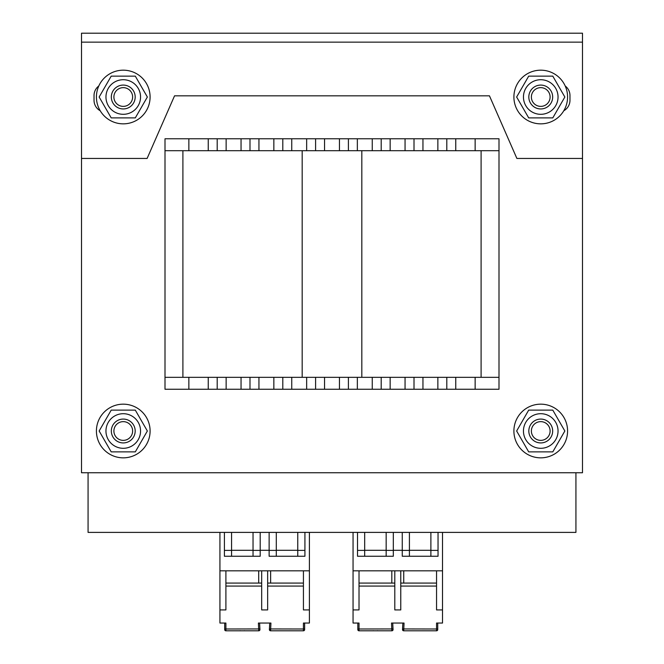 <?xml version="1.0" encoding="UTF-8"?>
<svg xmlns="http://www.w3.org/2000/svg" width="664" height="664" viewBox="0 0 664 664"><rect width="100%" height="100%" fill="white"/><g stroke="black" fill="none" stroke-linecap="round" stroke-linejoin="round"><path stroke-width="1" d="M498.996 377.326L498.996 150.695L165.004 150.695L165.004 138.768L165.004 389.253L498.996 389.253L498.996 377.326L361.822 377.326L361.822 150.695M582.494 472.751L81.506 472.751L81.506 42.147L582.494 42.147L582.494 472.751M81.506 42.147L81.506 33.2L582.494 33.2L582.494 42.147M98.787 85.996A11.927 11.927 0 0 0 94.031 95.525L94.031 100.297A11.927 11.927 0 0 0 100.189 110.739M563.811 110.739A11.927 11.927 0 0 0 569.969 100.297L569.969 95.525A11.927 11.927 0 0 0 565.213 85.996M582.494 158.447L516.882 158.447L489.451 95.823L174.549 95.823L147.118 158.447L81.506 158.447M165.004 138.768L446.806 138.768L446.806 150.695L446.806 138.768L498.996 138.768L498.996 150.695M446.806 138.768L446.806 150.695L446.806 138.768M414.004 138.768L414.004 150.695M381.202 138.768L381.202 150.695L381.202 138.768M348.401 138.768L348.401 150.695M315.599 138.768L315.599 150.695L315.599 138.768M282.798 138.768L282.798 150.695M249.996 138.768L249.996 150.695L249.996 138.768M217.194 138.768L217.194 150.695M165.004 389.253L165.004 377.326L361.822 377.326M481.101 377.326L481.101 150.695M182.899 377.326L182.899 150.695L182.899 377.326M446.806 389.253L446.806 377.326L446.806 389.253M414.004 389.253L414.004 377.326M381.202 389.253L381.202 377.326M348.401 389.253L348.401 377.326M315.599 389.253L315.599 377.326L315.599 389.253M282.798 389.253L282.798 377.326M249.996 389.253L249.996 377.326L249.996 389.253M217.194 389.253L217.194 377.326M575.929 472.751L575.929 532.395L88.071 532.395L88.071 472.751M113.893 97.019A9.371 9.371 0 0 1 127.945 88.901A9.371 9.371 0 0 1 127.945 105.128A9.371 9.371 0 0 1 113.893 97.019M111.328 97.019A11.927 11.927 0 0 0 123.255 108.946A11.927 11.927 0 0 0 135.182 97.019A11.927 11.927 0 0 0 123.255 85.083A11.927 11.927 0 0 0 111.328 97.019M531.374 97.019A9.371 9.371 0 0 1 545.426 88.901A9.371 9.371 0 0 1 545.426 105.128A9.371 9.371 0 0 1 531.374 97.019M528.818 97.019A11.927 11.927 0 0 0 540.745 108.946A11.927 11.927 0 0 0 552.672 97.019A11.927 11.927 0 0 0 540.745 85.083A11.927 11.927 0 0 0 528.818 97.019M531.374 431.002A9.371 9.371 0 0 1 545.426 422.893A9.371 9.371 0 0 1 545.426 439.12A9.371 9.371 0 0 1 531.374 431.002M528.818 431.002A11.927 11.927 0 0 0 540.745 442.929A11.927 11.927 0 0 0 552.672 431.002A11.927 11.927 0 0 0 540.745 419.075A11.927 11.927 0 0 0 528.818 431.002M113.893 431.002A9.371 9.371 0 0 1 127.945 422.893A9.371 9.371 0 0 1 127.945 439.12A9.371 9.371 0 0 1 113.893 431.002M111.328 431.002A11.927 11.927 0 0 0 123.255 442.929A11.927 11.927 0 0 0 135.182 431.002A11.927 11.927 0 0 0 123.255 419.075A11.927 11.927 0 0 0 111.328 431.002M513.903 97.019A26.842 26.842 0 0 1 554.158 73.77A26.842 26.842 0 0 1 554.158 120.259A26.842 26.842 0 0 1 513.903 97.019M96.421 97.019A26.842 26.842 0 0 1 136.676 73.77A26.842 26.842 0 0 1 136.676 120.259A26.842 26.842 0 0 1 96.421 97.019M558.042 97.019A17.297 17.297 0 0 0 532.096 82.037A17.297 17.297 0 0 0 532.096 111.992A17.297 17.297 0 0 0 558.042 97.019M528.693 76.144L552.797 76.144L564.848 97.019L552.797 117.893L528.693 117.893L516.642 97.019L528.693 76.144M140.552 97.019A17.297 17.297 0 0 0 114.606 82.037A17.297 17.297 0 0 0 114.606 111.992A17.297 17.297 0 0 0 140.552 97.019M111.203 76.144L135.307 76.144L147.358 97.019L135.307 117.893L111.203 117.893L99.152 97.019L111.203 76.144M540.745 457.845A26.842 26.842 0 0 1 517.497 417.581A26.842 26.842 0 0 1 563.985 417.581A26.842 26.842 0 0 1 540.745 457.845M123.255 457.845A26.842 26.842 0 0 1 100.015 417.581A26.842 26.842 0 0 1 146.503 417.581A26.842 26.842 0 0 1 123.255 457.845M558.042 431.002A17.297 17.297 0 0 0 532.096 416.021A17.297 17.297 0 0 0 532.096 445.984A17.297 17.297 0 0 0 558.042 431.002M552.797 410.128L564.848 431.002L552.797 451.877L528.693 451.877L516.642 431.002L528.693 410.128L552.797 410.128M140.552 431.002A17.297 17.297 0 0 0 114.606 416.021A17.297 17.297 0 0 0 114.606 445.984A17.297 17.297 0 0 0 140.552 431.002M135.307 410.128L147.358 431.002L135.307 451.877L111.203 451.877L99.152 431.002L111.203 410.128L135.307 410.128M426.562 630.8L425.101 630.8M391.835 629.323L391.86 630.8A1.195 1.195 -3 0 0 393.055 629.547L393.022 628.949L357.821 629.007L357.821 623.048L353.057 623.048L359.017 623.048L359.017 630.8L391.86 630.8L391.519 623.048L404.044 623.048L403.704 630.8L436.547 630.8A1.195 1.195 0 0 0 437.742 629.605L437.742 623.048L442.514 623.048L442.514 609.925L436.547 609.925L436.547 570.832L442.514 570.832L442.514 609.925M402.508 629.547L403.704 630.8A1.195 1.195 0 0 1 402.508 629.547L402.857 623.048L402.508 629.547A1.195 1.195 -177 0 0 403.704 630.8L403.729 629.323M393.022 628.949L392.714 623.048L402.857 623.048M402.542 628.949L436.547 629.007L436.547 623.048L442.514 623.048M353.057 532.395L353.057 570.832L359.017 570.832L359.017 609.925L353.057 609.925L353.057 623.048M442.514 532.395L442.514 570.832M353.057 570.832L353.057 609.925M359.017 583.083L391.818 583.083L391.818 570.832M438.041 532.395L438.041 556.249L430.886 556.249L430.886 532.395M409.414 532.395L409.414 556.249L402.259 556.249L402.259 532.395M393.312 550.282L402.259 550.282M364.685 532.395L364.685 556.249L386.157 556.249L386.157 532.395M359.017 570.832L436.547 570.832M409.414 556.249L430.886 556.249M409.414 550.39L402.259 550.39M438.041 550.39L430.886 550.39M430.886 550.282L409.414 550.282M394.798 586.071L359.017 586.071M400.765 570.832L400.765 609.925L394.798 609.925L394.798 570.832M436.547 586.071L400.765 586.071M357.821 629.605L357.821 629.007L357.821 629.605A1.195 1.195 0 0 0 359.017 630.8M377.675 630.692L376.928 630.8M373.907 630.8L373.16 630.692M436.547 583.083L403.745 583.083L403.745 570.832M400.765 583.083L403.745 583.083M391.818 583.083L394.798 583.083M364.685 556.249L357.522 556.249L357.522 532.395M393.312 532.395L393.312 556.249L386.157 556.249M364.685 550.39L357.522 550.39M393.312 550.39L386.157 550.39M386.157 550.282L364.685 550.282M293.438 630.8L291.986 630.8M258.719 629.323L258.744 630.8A1.195 1.195 -3 0 0 259.939 629.547L259.906 628.949L224.706 629.007L224.706 623.048L219.933 623.048L225.901 623.048L225.901 630.8L258.744 630.8L258.404 623.048L270.929 623.048L270.588 630.8L303.431 630.8A1.195 1.195 0 0 0 304.627 629.605L304.627 623.048L309.399 623.048L309.399 609.925L303.431 609.925L303.431 570.832L309.399 570.832L309.399 609.925M269.393 629.547L270.588 630.8A1.195 1.195 0 0 1 269.393 629.547L269.733 623.048L269.393 629.547A1.195 1.195 -177 0 0 270.588 630.8L270.613 629.323M259.906 628.949L259.599 623.048L269.733 623.048M269.426 628.949L303.431 629.007L303.431 623.048L309.399 623.048M219.933 532.395L219.933 570.832L225.901 570.832L225.901 609.925L219.933 609.925L219.933 623.048M309.399 532.395L309.399 570.832M219.933 570.832L219.933 609.925M225.901 583.083L258.703 583.083L258.703 570.832M304.925 532.395L304.925 556.249L297.762 556.249L297.762 532.395M276.299 532.395L276.299 556.249L269.136 556.249L269.136 532.395M260.197 550.282L269.136 550.282M231.562 532.395L231.562 556.249L253.034 556.249L253.034 532.395M225.901 570.832L303.431 570.832M276.299 556.249L297.762 556.249M276.299 550.39L269.136 550.39M304.925 550.39L297.762 550.39M297.762 550.282L276.299 550.282M261.682 586.071L225.901 586.071M267.65 570.832L267.65 609.925L261.682 609.925L261.682 570.832M303.431 586.071L267.65 586.071M224.706 629.605L224.706 629.007L224.706 629.605A1.195 1.195 0 0 0 225.901 630.8M244.559 630.692L243.812 630.8M240.791 630.8L240.044 630.692M303.431 583.083L270.63 583.083L270.63 570.832M267.65 583.083L270.63 583.083M258.703 583.083L261.682 583.083M231.562 556.249L224.407 556.249L224.407 532.395M260.197 532.395L260.197 556.249L253.034 556.249M231.562 550.39L224.407 550.39M260.197 550.39L253.034 550.39M253.034 550.282L231.562 550.282M475.142 138.768L475.142 150.695M455.753 138.768L455.753 150.695M437.858 138.768L437.858 150.695M422.951 138.768L422.951 150.695M405.057 138.768L405.057 150.695M390.15 138.768L390.15 150.695M372.255 138.768L372.255 150.695M357.348 138.768L357.348 150.695M339.453 138.768L339.453 150.695M324.547 138.768L324.547 150.695M306.652 138.768L306.652 150.695M291.745 138.768L291.745 150.695M273.85 138.768L273.85 150.695M258.943 138.768L258.943 150.695M241.049 138.768L241.049 150.695M226.142 138.768L226.142 150.695M208.247 138.768L208.247 150.695M188.858 138.768L188.858 150.695M302.178 377.326L302.178 150.695M475.142 389.253L475.142 377.326M455.753 389.253L455.753 377.326M437.858 389.253L437.858 377.326M422.951 389.253L422.951 377.326M405.057 389.253L405.057 377.326M390.15 389.253L390.15 377.326M372.255 389.253L372.255 377.326M357.348 389.253L357.348 377.326M339.453 389.253L339.453 377.326M324.547 389.253L324.547 377.326M306.652 389.253L306.652 377.326M291.745 389.253L291.745 377.326M273.85 389.253L273.85 377.326M258.943 389.253L258.943 377.326M241.049 389.253L241.049 377.326M226.142 389.253L226.142 377.326M208.247 389.253L208.247 377.326M188.858 389.253L188.858 377.326M359.017 629.323L357.821 629.115M436.547 630.8L436.547 629.007L437.742 629.007M303.431 630.8L303.431 629.007L304.627 629.007"/></g></svg>
